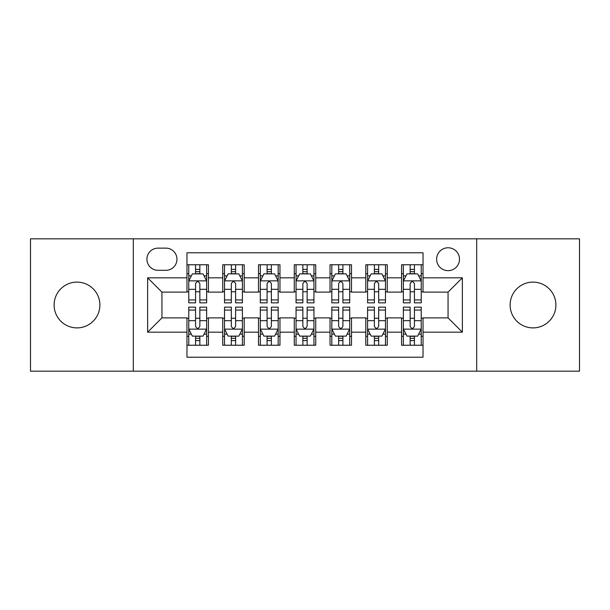 <?xml version="1.0" encoding="UTF-8"?>
<svg xmlns="http://www.w3.org/2000/svg" width="610" height="610" viewBox="0 0 610 610"><rect width="100%" height="100%" fill="white"/><g stroke="black" fill="none" stroke-linecap="round" stroke-linejoin="round"><path stroke-width="0.91" d="M533.003 282.11A22.89 22.89 0 0 0 510.112 305A22.89 22.89 0 0 0 533.003 327.89A22.89 22.89 0 0 0 555.893 305A22.89 22.89 0 0 0 533.003 282.11M76.997 282.11A22.89 22.89 0 0 0 54.107 305A22.89 22.89 0 0 0 76.997 327.89A22.89 22.89 0 0 0 99.887 305A22.89 22.89 0 0 0 76.997 282.11M448.06 247.774A11.445 11.445 0 0 0 436.615 259.219A11.445 11.445 0 0 0 448.06 270.665A11.445 11.445 0 0 0 459.505 259.219A11.445 11.445 0 0 0 448.06 247.774M476.677 371.17L579.5 371.17L579.5 238.83L476.677 238.83L476.677 371.17L133.323 371.17L133.323 238.83L30.5 238.83L30.5 371.17L133.323 371.17M423.027 264.763L401.563 264.763L401.563 277.817L387.258 277.817L387.258 292.121L401.563 292.121L401.563 277.817M387.258 277.817L387.258 264.763L365.802 264.763L365.802 277.817L351.497 277.817L351.497 292.121L365.802 292.121L365.802 277.817M351.497 277.817L351.497 264.763L330.033 264.763L330.033 277.817L315.728 277.817L315.728 292.121L330.033 292.121L330.033 277.817M315.728 277.817L315.728 264.763L294.272 264.763L294.272 277.817L279.967 277.817L279.967 292.121L294.272 292.121L294.272 277.817M279.967 277.817L279.967 264.763L258.503 264.763L258.503 277.817L244.198 277.817L244.198 292.121L258.503 292.121L258.503 277.817M244.198 277.817L244.198 264.763L222.742 264.763L222.742 292.121L208.437 292.121L208.437 264.763L186.973 264.763M186.973 345.237L208.437 345.237L208.437 317.879L222.742 317.879L222.742 345.237L244.198 345.237L244.198 317.879L258.503 317.879L258.503 332.183L244.198 332.183M258.503 332.183L258.503 345.237L279.967 345.237L279.967 317.879L294.272 317.879L294.272 332.183L279.967 332.183M294.272 332.183L294.272 345.237L315.728 345.237L315.728 317.879L330.033 317.879L330.033 332.183L315.728 332.183M330.033 332.183L330.033 345.237L351.497 345.237L351.497 317.879L365.802 317.879L365.802 332.183L351.497 332.183M365.802 332.183L365.802 345.237L387.258 345.237L387.258 317.879L401.563 317.879L401.563 332.183L387.258 332.183M158.005 270.306L165.874 270.306A11.087 11.087 0 0 0 176.961 259.219A11.087 11.087 0 0 0 165.874 248.133L158.005 248.133A11.087 11.087 0 0 0 146.918 259.219A11.087 11.087 0 0 0 158.005 270.306M476.677 238.83L133.323 238.83M423.027 277.817L423.027 252.784L186.973 252.784L186.973 292.121L161.94 292.121L161.94 317.879L186.973 317.879L186.973 357.216L423.027 357.216L423.027 317.879L448.06 317.879L448.06 292.121L423.027 292.121L423.027 277.817L462.365 277.817L462.365 332.183L423.027 332.183M186.973 332.183L147.635 332.183L147.635 277.817L186.973 277.817M401.563 332.183L401.563 345.237L423.027 345.237M186.973 273.707L188.764 273.707M195.558 273.707L199.851 273.707M206.645 273.707L208.437 273.707M186.973 291.763L188.764 291.763M195.558 291.763L199.851 291.763M206.645 291.763L208.437 291.763M186.973 318.237L188.764 318.237M195.558 318.237L199.851 318.237M206.645 318.237L208.437 318.237M186.973 336.293L188.764 336.293M195.558 336.293L199.851 336.293M206.645 336.293L208.437 336.293M222.742 291.763L224.526 291.763M231.32 291.763L235.612 291.763M242.414 291.763L244.198 291.763M222.742 273.707L224.526 273.707M231.32 273.707L235.612 273.707M242.414 273.707L244.198 273.707M222.742 318.237L224.526 318.237M231.32 318.237L235.612 318.237M242.414 318.237L244.198 318.237M222.742 336.293L224.526 336.293M231.32 336.293L235.612 336.293M242.414 336.293L244.198 336.293M258.503 318.237L260.295 318.237M267.088 318.237L271.381 318.237M278.175 318.237L279.967 318.237M258.503 336.293L260.295 336.293M267.088 336.293L271.381 336.293M278.175 336.293L279.967 336.293M258.503 273.707L260.295 273.707M267.088 273.707L271.381 273.707M278.175 273.707L279.967 273.707M258.503 291.763L260.295 291.763M267.088 291.763L271.381 291.763M278.175 291.763L279.967 291.763M294.272 318.237L296.056 318.237M302.857 318.237L307.143 318.237M313.944 318.237L315.728 318.237M294.272 336.293L296.056 336.293M302.857 336.293L307.143 336.293M313.944 336.293L315.728 336.293M294.272 273.707L296.056 273.707M302.857 273.707L307.143 273.707M313.944 273.707L315.728 273.707M294.272 291.763L296.056 291.763M302.857 291.763L307.143 291.763M313.944 291.763L315.728 291.763M330.033 318.237L331.825 318.237M338.619 318.237L342.911 318.237M349.705 318.237L351.497 318.237M330.033 336.293L331.825 336.293M338.619 336.293L342.911 336.293M349.705 336.293L351.497 336.293M330.033 273.707L331.825 273.707M338.619 273.707L342.911 273.707M349.705 273.707L351.497 273.707M330.033 291.763L331.825 291.763M338.619 291.763L342.911 291.763M349.705 291.763L351.497 291.763M365.802 318.237L367.586 318.237M374.387 318.237L378.68 318.237M385.474 318.237L387.258 318.237M365.802 336.293L367.586 336.293M374.387 336.293L378.68 336.293M385.474 336.293L387.258 336.293M365.802 273.707L367.586 273.707M374.387 273.707L378.68 273.707M385.474 273.707L387.258 273.707M365.802 291.763L367.586 291.763M374.387 291.763L378.68 291.763M385.474 291.763L387.258 291.763M401.563 318.237L403.355 318.237M410.149 318.237L414.442 318.237M421.236 318.237L423.027 318.237M401.563 336.293L403.355 336.293M410.149 336.293L414.442 336.293M421.236 336.293L423.027 336.293M401.563 273.707L403.355 273.707M410.149 273.707L414.442 273.707M421.236 273.707L423.027 273.707M401.563 291.763L403.355 291.763M410.149 291.763L414.442 291.763M421.236 291.763L423.027 291.763M161.94 292.121L147.635 277.817M161.94 317.879L147.635 332.183M462.365 277.817L448.06 292.121M462.365 332.183L448.06 317.879M199.851 269.414L195.558 269.414M206.645 299.937L199.851 299.937L199.851 302.857L206.645 302.857L206.645 281.035L203.069 273.882L192.341 273.882L188.764 281.035L188.764 302.857L195.558 302.857L195.558 299.937L188.764 299.937M188.764 281.035L188.764 264.763M206.645 281.035L206.645 264.763M195.558 273.882L195.558 264.763M199.851 264.763L199.851 273.882M199.851 299.937L199.851 283.719C198.418 280.966 196.992 280.966 195.558 283.719L195.558 299.937M195.558 340.586L199.851 340.586M188.764 310.063L195.558 310.063L195.558 307.143L188.764 307.143L188.764 328.965L192.341 336.118L203.069 336.118L206.645 328.965L206.645 307.143L199.851 307.143L199.851 310.063L206.645 310.063M206.645 328.965L206.645 345.237M188.764 328.965L188.764 345.237M199.851 336.118L199.851 345.237M195.558 345.237L195.558 336.118M195.558 310.063L195.558 326.281C196.984 329.034 198.418 329.034 199.851 326.281L199.851 310.063M235.612 269.414L231.32 269.414M242.414 299.937L235.612 299.937L235.612 302.857L242.414 302.857L242.414 281.035L238.83 273.882L228.102 273.882L224.526 281.035L224.526 302.857L231.32 302.857L231.32 299.937L224.526 299.937M224.526 281.035L224.526 264.763M242.414 281.035L242.414 264.763M231.32 273.882L231.32 264.763M235.612 264.763L235.612 273.882M235.612 299.937L235.612 283.719C234.187 280.966 232.753 280.966 231.32 283.719L231.32 299.937M271.381 269.414L267.088 269.414M278.175 299.937L271.381 299.937L271.381 302.857L278.175 302.857L278.175 281.035L274.599 273.882L263.871 273.882L260.295 281.035L260.295 302.857L267.088 302.857L267.088 299.937L260.295 299.937M260.295 281.035L260.295 264.763M278.175 281.035L278.175 264.763M267.088 273.882L267.088 264.763M271.381 264.763L271.381 273.882M271.381 299.937L271.381 283.719C269.955 280.966 268.522 280.966 267.088 283.719L267.088 299.937M307.143 269.414L302.857 269.414M313.944 299.937L307.143 299.937L307.143 302.857L313.944 302.857L313.944 281.035L310.368 273.882L299.632 273.882L296.056 281.035L296.056 302.857L302.857 302.857L302.857 299.937L296.056 299.937M296.056 281.035L296.056 264.763M313.944 281.035L313.944 264.763M302.857 273.882L302.857 264.763M307.143 264.763L307.143 273.882M307.143 299.937L307.143 283.719C305.717 280.966 304.283 280.966 302.857 283.719L302.857 299.937M342.911 269.414L338.619 269.414M349.705 299.937L342.911 299.937L342.911 302.857L349.705 302.857L349.705 281.035L346.129 273.882L335.401 273.882L331.825 281.035L331.825 302.857L338.619 302.857L338.619 299.937L331.825 299.937M331.825 281.035L331.825 264.763M349.705 281.035L349.705 264.763M338.619 273.882L338.619 264.763M342.911 264.763L342.911 273.882M342.911 299.937L342.911 283.719C341.486 280.966 340.052 280.966 338.619 283.719L338.619 299.937M231.32 340.586L235.612 340.586M224.526 310.063L231.32 310.063L231.32 307.143L224.526 307.143L224.526 328.965L228.102 336.118L238.83 336.118L242.414 328.965L242.414 307.143L235.612 307.143L235.612 310.063L242.414 310.063M242.414 328.965L242.414 345.237M224.526 328.965L224.526 345.237M235.612 336.118L235.612 345.237M231.32 345.237L231.32 336.118M231.32 310.063L231.32 326.281C232.753 329.034 234.179 329.034 235.612 326.281L235.612 310.063M267.088 340.586L271.381 340.586M260.295 310.063L267.088 310.063L267.088 307.143L260.295 307.143L260.295 328.965L263.871 336.118L274.599 336.118L278.175 328.965L278.175 307.143L271.381 307.143L271.381 310.063L278.175 310.063M278.175 328.965L278.175 345.237M260.295 328.965L260.295 345.237M271.381 336.118L271.381 345.237M267.088 345.237L267.088 336.118M267.088 310.063L267.088 326.281C268.514 329.034 269.948 329.034 271.381 326.281L271.381 310.063M302.857 340.586L307.143 340.586M296.056 310.063L302.857 310.063L302.857 307.143L296.056 307.143L296.056 328.965L299.632 336.118L310.368 336.118L313.944 328.965L313.944 307.143L307.143 307.143L307.143 310.063L313.944 310.063M313.944 328.965L313.944 345.237M296.056 328.965L296.056 345.237M307.143 336.118L307.143 345.237M302.857 345.237L302.857 336.118M302.857 310.063L302.857 326.281C304.283 329.034 305.717 329.034 307.143 326.281L307.143 310.063M338.619 340.586L342.911 340.586M331.825 310.063L338.619 310.063L338.619 307.143L331.825 307.143L331.825 328.965L335.401 336.118L346.129 336.118L349.705 328.965L349.705 307.143L342.911 307.143L342.911 310.063L349.705 310.063M349.705 328.965L349.705 345.237M331.825 328.965L331.825 345.237M342.911 336.118L342.911 345.237M338.619 345.237L338.619 336.118M338.619 310.063L338.619 326.281C340.044 329.034 341.478 329.034 342.911 326.281L342.911 310.063M378.68 269.414L374.387 269.414M385.474 299.937L378.68 299.937L378.68 302.857L385.474 302.857L385.474 281.035L381.898 273.882L371.17 273.882L367.586 281.035L367.586 302.857L374.387 302.857L374.387 299.937L367.586 299.937M367.586 281.035L367.586 264.763M385.474 281.035L385.474 264.763M374.387 273.882L374.387 264.763M378.68 264.763L378.68 273.882M378.68 299.937L378.68 283.719C377.247 280.966 375.821 280.966 374.387 283.719L374.387 299.937M374.387 340.586L378.68 340.586M367.586 310.063L374.387 310.063L374.387 307.143L367.586 307.143L367.586 328.965L371.17 336.118L381.898 336.118L385.474 328.965L385.474 307.143L378.68 307.143L378.68 310.063L385.474 310.063M385.474 328.965L385.474 345.237M367.586 328.965L367.586 345.237M378.68 336.118L378.68 345.237M374.387 345.237L374.387 336.118M374.387 310.063L374.387 326.281C375.813 329.034 377.247 329.034 378.68 326.281L378.68 310.063M414.442 269.414L410.149 269.414M421.236 299.937L414.442 299.937L414.442 302.857L421.236 302.857L421.236 281.035L417.659 273.882L406.931 273.882L403.355 281.035L403.355 302.857L410.149 302.857L410.149 299.937L403.355 299.937M403.355 281.035L403.355 264.763M421.236 281.035L421.236 264.763M410.149 273.882L410.149 264.763M414.442 264.763L414.442 273.882M414.442 299.937L414.442 283.719C413.016 280.966 411.582 280.966 410.149 283.719L410.149 299.937M410.149 340.586L414.442 340.586M403.355 310.063L410.149 310.063L410.149 307.143L403.355 307.143L403.355 328.965L406.931 336.118L417.659 336.118L421.236 328.965L421.236 307.143L414.442 307.143L414.442 310.063L421.236 310.063M421.236 328.965L421.236 345.237M403.355 328.965L403.355 345.237M414.442 336.118L414.442 345.237M410.149 345.237L410.149 336.118M410.149 310.063L410.149 326.281C411.582 329.034 413.008 329.034 414.442 326.281L414.442 310.063M222.742 332.183L208.437 332.183M222.742 277.817L208.437 277.817M206.554 280.859L188.848 280.859M188.764 275.85L191.357 275.85M204.053 275.85L206.645 275.85M195.558 289.323L188.764 289.323M206.645 289.323L199.851 289.323M199.851 271.686L195.558 271.686M188.848 329.141L206.554 329.141M206.645 334.15L204.053 334.15M191.357 334.15L188.764 334.15M199.851 320.677L206.645 320.677M188.764 320.677L195.558 320.677M195.558 338.314L199.851 338.314M242.322 280.859L224.617 280.859M224.526 275.85L227.118 275.85M239.821 275.85L242.414 275.85M231.32 289.323L224.526 289.323M242.414 289.323L235.612 289.323M235.612 271.686L231.32 271.686M278.084 280.859L260.386 280.859M260.295 275.85L262.887 275.85M275.583 275.85L278.175 275.85M267.088 289.323L260.295 289.323M278.175 289.323L271.381 289.323M271.381 271.686L267.088 271.686M313.853 280.859L296.147 280.859M296.056 275.85L298.648 275.85M311.352 275.85L313.944 275.85M302.857 289.323L296.056 289.323M313.944 289.323L307.143 289.323M307.143 271.686L302.857 271.686M349.614 280.859L331.916 280.859M331.825 275.85L334.417 275.85M347.113 275.85L349.705 275.85M338.619 289.323L331.825 289.323M349.705 289.323L342.911 289.323M342.911 271.686L338.619 271.686M224.617 329.141L242.322 329.141M242.414 334.15L239.821 334.15M227.118 334.15L224.526 334.15M235.612 320.677L242.414 320.677M224.526 320.677L231.32 320.677M231.32 338.314L235.612 338.314M260.386 329.141L278.084 329.141M278.175 334.15L275.583 334.15M262.887 334.15L260.295 334.15M271.381 320.677L278.175 320.677M260.295 320.677L267.088 320.677M267.088 338.314L271.381 338.314M296.147 329.141L313.853 329.141M313.944 334.15L311.352 334.15M298.648 334.15L296.056 334.15M307.143 320.677L313.944 320.677M296.056 320.677L302.857 320.677M302.857 338.314L307.143 338.314M331.916 329.141L349.614 329.141M349.705 334.15L347.113 334.15M334.417 334.15L331.825 334.15M342.911 320.677L349.705 320.677M331.825 320.677L338.619 320.677M338.619 338.314L342.911 338.314M385.383 280.859L367.677 280.859M367.586 275.85L370.178 275.85M382.882 275.85L385.474 275.85M374.387 289.323L367.586 289.323M385.474 289.323L378.68 289.323M378.68 271.686L374.387 271.686M367.677 329.141L385.383 329.141M385.474 334.15L382.882 334.15M370.178 334.15L367.586 334.15M378.68 320.677L385.474 320.677M367.586 320.677L374.387 320.677M374.387 338.314L378.68 338.314M421.152 280.859L403.446 280.859M403.355 275.85L405.947 275.85M418.643 275.85L421.236 275.85M410.149 289.323L403.355 289.323M421.236 289.323L414.442 289.323M414.442 271.686L410.149 271.686M403.446 329.141L421.152 329.141M421.236 334.15L418.643 334.15M405.947 334.15L403.355 334.15M414.442 320.677L421.236 320.677M403.355 320.677L410.149 320.677M410.149 338.314L414.442 338.314"/></g></svg>

